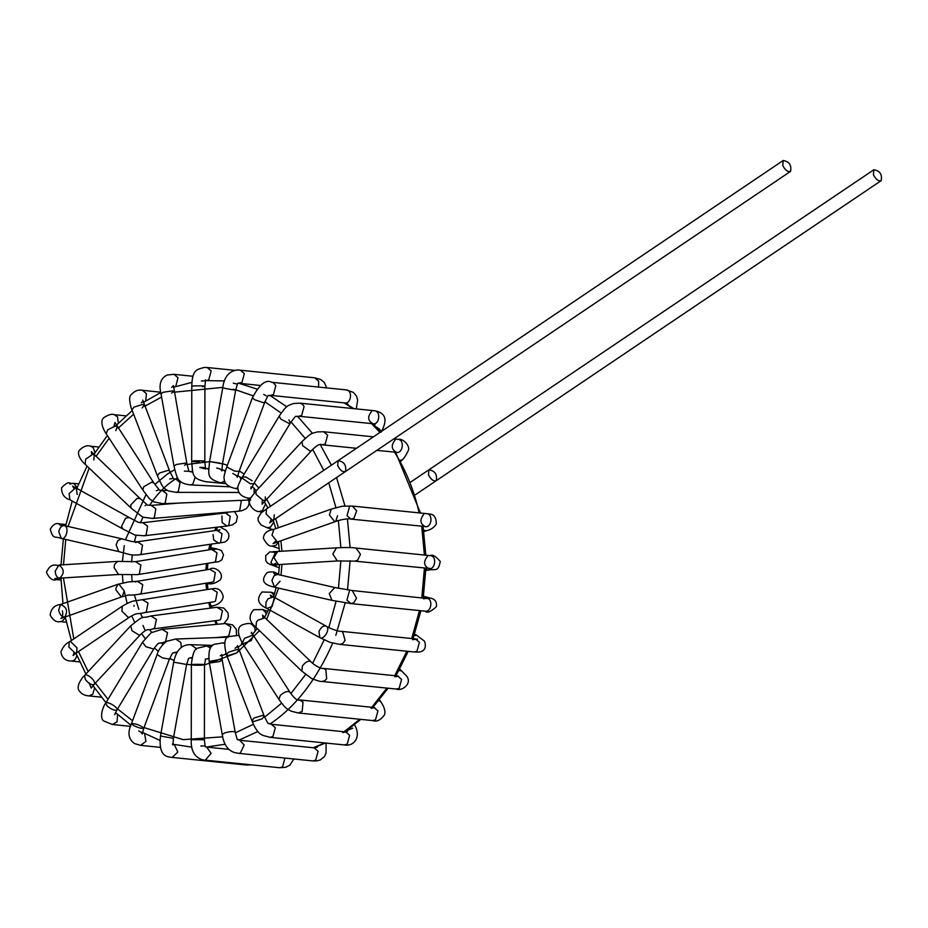 <?xml version="1.0" encoding="UTF-8"?>
<svg xmlns="http://www.w3.org/2000/svg" width="928" height="928" viewBox="0 0 928 928"><rect width="100%" height="100%" fill="white"/><g stroke="black" fill="none" stroke-linecap="round" stroke-linejoin="round"><path stroke-width="1.39" d="M873.434 174.777C875.858 179.487 878.445 181.447 881.182 180.635C882.342 174.418 879.895 170.787 873.851 169.754L873.434 174.777M428.492 474.834L428.91 469.8L428.492 474.834C430.928 479.544 433.504 481.493 436.253 480.692C433.504 481.493 430.928 479.544 428.492 474.834M782.791 165.532C785.216 170.242 787.802 172.19 790.54 171.39C791.7 165.172 789.252 161.542 783.197 160.498L782.791 165.532M337.699 465.682L338.117 460.648L337.699 465.682C340.135 470.392 342.71 472.34 345.46 471.54C342.71 472.34 340.135 470.392 337.699 465.682M881.182 180.635L436.253 480.692C437.401 474.475 434.954 470.844 428.91 469.8L410.234 482.386M345.46 471.54C346.62 465.322 344.172 461.692 338.117 460.648L266.51 508.938L266.092 513.961L272.403 520.144L273.853 519.831L790.54 171.39M261.858 512.314L258.982 511.479L262.322 510.783L265.605 503.742M265.246 496.898L265.489 500.146L263.158 500.459L256.128 494.45L255.873 491.202L301.971 441.635L302.69 445.695L309.975 451.02L311.588 450.579C316.425 445.359 320.009 443.433 322.329 444.814L325.218 444.036L327.63 435.151L323.663 431.752L373.439 436.833M393.832 438.909L397.973 439.338C404.794 439.686 402.949 453.56 396.639 452.4L396.639 452.4C391.361 449.535 390.839 445.44 395.084 440.104M400.397 460.242L402.23 459.824L400.942 461.216M250.2 498.672L248.228 498.185L250.606 497.884M254.11 493.162L254.098 488.348M250.896 487.154L251.001 488.952L253.669 483.743L250.224 483.743L242.753 478.512L242.428 476.957L245.874 476.957L252.138 480.762M248.228 498.185C241.593 496.735 238.16 493.429 237.916 488.29C237.15 486.585 240.828 479.532 242.428 476.957L279.224 416.092L280.755 419.073L288.852 423.319L290.452 422.89L288.921 419.908M253.669 483.743L290.452 422.89C298.039 412.74 293.979 417.762 298.77 416.231L301.658 415.454L304.071 406.568L302.644 404.376L300.092 403.158L374.413 410.744C381.234 411.092 379.39 424.978 373.079 423.806L373.079 423.806C367.801 420.941 367.279 416.846 371.525 411.522M381.199 431.59L379.564 429.154L374.634 425.882M237.951 489.021L235.318 488.511L237.928 487.919M240.978 479.451L239.818 476.853M237.266 477.317L239.064 471.447L234.366 471.018L226.757 466.877L252.393 397.787L254.469 399.655L263.181 402.624L264.712 402.358C270.234 391.245 266.649 397.126 270.535 395.363L273.424 394.597L275.836 385.712L273.435 382.8L271.858 382.301L346.179 389.888C353 390.236 351.155 404.121 344.845 402.949L345.587 402.961M226.142 483.685L220.922 482.908L224.68 480.971M225.214 471.528L223.497 470.102M222.848 469.928L220.841 469.417L221.699 470.496C221.954 469.649 220.272 468.837 216.642 468.06C219.855 468.64 221.595 469.603 221.873 470.948L222.488 463.838L209.566 461.552L220.11 463.107M220.922 482.908C206.863 478.442 208.278 476.215 209.566 461.529L222.766 387.66L225.144 388.403C234.332 390.154 237.058 390.433 233.311 389.238M222.488 463.838L235.7 389.98L237.603 383.334L241.93 382.51L244.342 373.624L240.375 370.226L314.685 377.8L318.652 381.211L318.571 387.069M202.327 461.657C206.236 460.961 203.51 460.682 194.161 460.822C189.973 461.332 191.702 461.645 199.358 461.75L191.678 461.228C192.954 475.38 191.806 478.512 205.738 481.69L226.154 483.697M208.672 469.301L207.025 468.628L208.696 468.791M191.678 461.228L191.783 386.292L194.265 385.886C203.615 385.758 206.341 386.036 202.432 386.721M205.865 380.584L204.728 380.584L205.645 379.807L204.914 386.315L204.81 461.239L205.552 468.965L199.798 467.434C203.464 467.236 205.343 467.666 205.436 468.733L204.926 468.164L207.025 468.628M207.025 380.526L208.765 379.807L211.178 370.922L207.199 367.523L204.16 367.442C197.293 369.576 192.154 369.042 191.783 386.292M230.121 486.84L190.565 484.903L192.873 484.068L195.216 476.946M192.85 472.352L191.203 471.784L192.711 471.853M184.533 465.311L186.911 463.722L185.461 463.118L176.366 464.476L173.988 466.053L160.996 393.808L163.374 392.231L172.469 390.885L173.919 391.488L171.541 393.066M175.74 386.5L177.99 377.731L174.023 374.332L167.4 374.958C160.776 377.87 158.642 384.157 160.996 393.808M238.995 492.455L176.146 492.374L178.292 491.562L180.055 482.641L176.158 479.242L178.466 479.254M176.158 479.242L173.49 478.79L169.662 471.099L168.177 470.334L159.454 473.048L157.412 475.82L131.973 409.898L134.015 407.114L142.738 404.411L144.223 405.165L142.181 407.949M145.708 400.884L146.462 393.727L142.494 390.317L160.73 392.184M249.748 499.832L247.3 497.942M250.746 499.948L163.212 503.753L165.23 502.953L166.831 494.044L162.644 490.634L167.4 490.425M162.644 490.634L159.338 490.042L153.862 482.943L151.658 482.189L143.666 486.829L142.866 490.1L106.244 433.794L107.671 429.803L115.78 425.882L117.253 426.636L115.838 430.627M118.332 423.203L117.543 416.881L114.19 414.677C111.998 413.668 108.634 414.596 104.087 417.484C98.786 421.161 104.481 431.578 106.244 433.794M240.514 500.401L241.21 501.677L239.679 510.551L237.788 511.316L241.976 510.678L246.28 508.66L248.344 506.096L249.122 502.651L248.681 500.041M237.788 511.316L152.424 518.462L154.35 517.662L155.823 508.764L151.322 505.377L178.837 503.069M151.322 505.377C145.487 504.484 150.788 507.616 140.221 498.672L137.112 498.348L130.686 505.041L131.15 508.173L85.202 464.302L85.643 459.14L92.939 454.244L94.262 454.801L93.809 459.975M95.004 452.609L93.078 447.412L90.538 446.194C87.325 444.953 83.717 446.206 79.715 449.941C75.516 454.082 83.276 463.153 85.202 464.302M226.931 513.126L227.952 512.558L225.423 512.975L230.237 516.42L228.764 525.271L226.954 526.025L222.14 522.58L221.954 515.98M234.506 511.595L237.452 516.444L236.188 522.267L232.383 524.923L226.954 526.025L144.316 535.769L146.172 534.98L147.575 526.095L142.784 522.731L225.423 512.975M142.784 522.731L138.249 522.325L129.305 517.557L125.628 518.126L121.498 526.42L122.96 529.053L69.971 499.832L69.055 493.661L75.377 488.047L76.316 488.337L77.221 494.496M77.012 487.78L74.298 483.778L72.72 483.279L69.832 484.056M218.648 530.48L220.052 529.795L216.92 530.329L222.024 533.751L220.551 542.59L218.799 543.321L213.695 539.899L213.08 534.621M219.948 526.802C228.392 532.208 223.764 527.394 228.566 533.577C229.564 537.486 228.195 540.34 224.437 542.161L139.304 554.805L141.114 554.028L142.494 545.154L137.437 541.813L135.685 542.544M216.92 530.329L137.437 541.813L131.973 541.581L121.649 538.785L117.937 540.537L116.104 544.771L118.726 551.58L61.352 538.46L58.742 531.651C59.81 527.533 61.654 525.538 64.287 525.666L64.287 525.666C69.6 526.57 66.294 540.026 61.352 538.46C55.158 535.781 53.163 540.166 50.251 529.25C55.506 519.9 60.436 525.12 61.631 524.076L65.934 524.517M64.6 525.735L61.642 524.076M210.61 547.648L212.292 548.03L210.47 548.251M215.957 562.032L218.695 561.765L221.873 559.758L223.509 554.898L221.444 550.582L216.502 548.784L211.642 549.411L216.978 552.81L215.458 561.649L213.73 562.368L216.955 561.916L215.331 561.73M213.73 562.368L137.634 574.629L139.362 573.91L140.882 565.071L135.546 561.66L211.642 549.411M135.546 561.66L117.74 561.394L114.562 564.456L114.063 567.53L118.552 574.502L59.694 578.156C57.037 577.831 55.541 575.511 55.204 571.184L58.882 565.048C64.38 569.015 64.647 573.376 59.694 578.156L54.752 578.573M117.74 561.394L58.882 565.048C57.606 566.915 51.69 560.802 46.4 572.321C49.52 578.666 52.884 581.09 56.504 579.594L60.239 578.121M207.373 583.202L209.194 583.758C212.28 584.292 215.946 583.004 220.214 579.896C225.075 572.924 214.055 565.546 209.832 569.258L215.342 572.634L213.742 581.485L211.978 582.204L213.104 581.856M211.978 582.204L139.386 594.245L141.137 593.526L142.738 584.675L137.24 581.299L135.488 582.018M115.884 588.34L116.035 590.057L121.255 596.785L122.299 596.658L124.201 590.892L118.981 584.164L117.937 584.28L115.884 588.34M58.626 610.288L60.517 604.511C66.619 606.854 68.069 610.984 64.89 616.888L64.89 616.888C62.048 617.201 59.96 614.997 58.626 610.288M60.169 621.598L61.979 621.377L65.389 617.816M210.795 605.706L212.941 605.914C219.031 604.348 222.453 601.274 223.196 596.716C221.769 590.069 217.906 587.459 211.607 588.862L217.198 592.238L215.482 601.1L214.38 601.657M213.637 601.843L144.455 612.677L146.299 611.946L148.004 603.072L142.413 599.708M211.607 588.862L135.21 600.822C132.588 600.857 128.296 602.632 122.322 606.17L121.916 611.192L128.215 617.375L129.665 617.05L76.583 652.848L75.133 653.173L68.834 646.99L69.24 641.967C65.691 643.591 62.907 646.92 60.888 651.92C62.014 657.94 65.424 660.98 71.143 661.026L71.143 661.026C74.078 661.096 75.98 659.205 76.862 655.365M70.69 641.654L77.001 647.825L76.583 652.848L73.103 655.539L73.973 652.848M223.787 623.686L227.546 619.046L228.358 616.238L228.068 612.979L223.776 608.026L216.885 607.272L222.453 610.636L220.609 619.521L219.066 620.206M152.563 628.998L154.57 628.244L156.414 619.359L150.846 615.983L216.885 607.272M150.846 615.983C139.328 619.614 147.053 612.874 130.686 625.843L131.996 630.715L139.328 635.239L140.302 634.787L94.215 684.354C91.779 685.398 88.81 683.774 85.318 679.47L84.599 675.422C86.617 672.464 97.046 681.778 94.215 684.354L91.222 688.112L88.96 682.637M130.686 625.843L84.599 675.422C82.36 677.301 75.029 686.894 79.634 691.302C81.502 693.993 84.576 695.536 88.844 695.907L92.719 694.295L94.598 688.089M236.547 635.193L236.222 629.138L232.545 624.869L225.423 623.535L230.852 626.922L228.856 635.831L226.884 636.585M165.694 642.176L163.316 642.385L165.544 641.608L167.55 632.699L162.122 629.312L225.423 623.535M162.122 629.312L151.136 632.722L142.506 642.246L145.87 646.712L153.746 649.043L116.963 709.897C114.921 710.883 111.685 709.607 107.254 706.092L105.722 703.111C106.662 700.559 118.726 707.67 116.963 709.897L114.596 714.746M142.506 642.246L105.722 703.111C103.46 705.373 98.472 718.632 104.33 721.253L112.416 724.501L117.09 721.798L117.578 714.514M177.039 652.129L176.146 652.152L177.097 652.024M181.366 647.466L180.856 642.443L175.682 639.032L228.242 637.176M175.682 639.032L167.771 641.004C165.973 640.61 158.108 649.09 157.11 654.542L162.574 657.952L169.418 659.112L143.782 728.213C142.1 728.851 138.69 727.946 133.539 725.51L131.474 723.643C136.103 723.573 140.198 725.104 143.782 728.213L142.262 734.048L140.94 732.099L141.984 732.296M157.11 654.542L131.474 723.643C127.322 732.668 128.377 739.326 134.653 743.618L140.65 745.358L145.94 741.379L144.582 733.561M191.957 657.859L190.414 657.801L192.003 657.592M196.156 649.507L195.669 648.104L190.832 644.682L212.756 645.389M190.832 644.682C187.096 644.624 177.271 644.635 173.687 662.151L186.609 664.471L173.408 738.328L160.486 736.02C159.001 749.372 162.098 756.39 169.801 757.062L172.132 757.445L177.816 752.051L174.313 744.558M171.645 757.364L246.454 765.02L251.5 764.858M248.774 764.579L246.454 765.02M193.859 664.344C203.209 664.204 205.923 664.483 202.026 665.179C194.776 665.376 191.4 665.167 191.887 664.541L204.508 664.773L205.575 659.054M207.06 658.938L208.73 658.254M210.494 648.115L206.816 645.981L211.665 646.503M206.816 645.981L197.931 648.08C194.636 648.347 192.456 653.904 191.377 664.75L191.887 664.541M204.508 664.773L204.392 739.697L191.261 739.686C190.24 758.698 203.661 760.299 205.308 760.148L211.108 753.292L206.631 747.086L228.868 749.348M284.919 758.072L282.506 766.957L279.618 767.723L285.766 767.27L289.919 765.101L293.84 758.976M224.843 654.553L225.956 653.37M224.576 643.556L222.813 642.86L224.646 643.197M210.436 661.188L220.748 659.344L222.186 659.947L219.808 661.525L210.714 662.87L209.264 662.267L210.436 661.188M220.261 655.76L221.873 654.611L222.186 659.947L235.178 732.18C233.636 731.148 230.121 731.403 224.634 732.934L222.256 734.512C224.889 753.211 236.721 752.828 238.484 753.327L240.294 753.107L244.168 745.033L239.818 740.266L314.14 747.852L318.107 751.251L315.694 760.136L312.806 760.914L316.471 760.937L320.288 759.951L324.475 756.517L326.053 753.072L326.099 743.061M241.141 645.018L241.988 642.547M238.751 635.761L237.962 635.483L238.728 635.68M228.3 652.291L237.278 649.403L238.763 650.168L236.721 652.952L227.998 655.655L226.513 654.901L228.3 652.291M253.994 718.04L251.952 720.824L253.437 721.59L262.16 718.875L264.202 716.103L262.717 715.337L253.994 718.04M237.962 635.483L229.193 636.515C224.437 637.42 223.544 643.556 226.513 654.901L251.952 720.824C258.703 737.099 262.821 734.941 270.025 737.342L272.913 736.565L275.326 727.68L271.347 724.281M342.78 732.633L345.668 731.867L349.636 735.266L347.223 744.152L344.334 744.929C353.962 746.762 361.386 737.064 354.844 725.348L354.357 724.849M346.654 730.649L352.802 728.132M255.119 631.295L254.829 627.456L251.534 624.196L253.541 624.822M244.447 638.348L252.462 635.274L253.321 635.889L251.175 640.598L243.171 643.672L242.312 643.046L244.447 638.348M251.326 633.372L251.407 632.246L289.93 692.207C287.703 690.687 284.513 691.743 280.349 695.362L278.922 699.364C285 707.82 285.72 708.261 291.322 711.231L298.317 712.982L302.192 711.37L303.015 702.125L299.651 699.921L373.972 707.496L377.94 710.906L375.527 719.792L372.638 720.569C376.536 722.158 380.48 720.256 384.47 714.873C385.665 711.474 384.378 706.997 380.573 701.452L378.705 700.686M371.084 708.273L374.784 707.67M266.208 614.394L265.849 612.724L262.821 609.557L267.774 611.297M262.821 609.557L253.715 609.708C248.252 615.774 248.994 621.644 255.966 627.316L256.418 622.154L257.926 620.182L265.025 617.828L262.589 615.09L262.879 616.981M310.984 661.699L310.984 661.687C308.421 660.4 305.544 661.85 302.366 666.026L301.913 671.188L311.53 678.472C317.214 680.746 320.694 681.744 321.97 681.465L324.858 680.7L326.656 678.762L325.856 669.622L323.304 668.404L397.625 675.99L401.592 679.389L399.179 688.274L396.291 689.052C402.288 691.72 414.433 682.266 404.747 674.157L401.627 670.932L399.017 670.48M265.025 617.828L310.984 661.687C313.467 664.97 322.109 669.413 323.304 668.404M394.736 676.767L398.599 676.21M401.754 671.083L399.736 669.134M274.085 595.289L271.278 592.273L274.618 593.537M267.983 598.885L273.215 596.936L274.224 597.98L272.113 606.483L266.881 608.432L265.872 607.399L265.965 602.272L267.983 598.885M318.954 631.492L319.858 637.664C323.814 640.424 330.925 628.488 326.204 626.168L326.204 626.168C323.478 625.379 321.065 627.154 318.954 631.492M271.278 592.273L262.056 591.994C256.186 598.838 257.798 604.314 266.881 608.432L319.858 637.664L330.032 642.338L339.787 644.38L342.676 643.614L345.088 640.401L342.699 631.817L341.121 631.318L415.431 638.905L419.41 642.304L416.985 651.189L414.108 651.966L418.748 652.094C424.583 651.352 426.532 647.744 424.595 641.26L416.846 635.413L414.201 635.425M412.542 639.682L417.519 639.021M278.342 574.618L276.498 573.226L278.667 574.061M280.07 581.23L274.526 587.215L271.904 580.394L274.108 575.754L277.46 574.409L273.806 573.388L275.372 574.757M277.46 574.409L334.822 587.528L329.278 593.514L331.888 600.335L274.526 587.215C272.855 586.496 256.395 584.57 267.241 572.506C271.37 571.474 274.456 571.718 276.498 573.226M331.888 600.335L350.877 603.583L353.765 602.817L356.549 598.2L352.199 590.521M349.322 591.298L346.91 600.184L350.877 603.583L425.186 611.169C427.008 613.338 430.754 611.842 436.404 606.68C436.949 602.655 435.615 599.975 432.402 598.63L425.152 596.727L423.342 597.145M423.632 598.885L426.52 598.108C433.341 598.456 431.497 612.341 425.186 611.169M274.885 553.552L270.918 562.519L273.598 565.651L278.33 564.607M275.709 552.438L269.909 551.8L265.698 555.675L265.802 560.721L267.426 562.971L270.152 564.479L278.435 564.595L273.946 557.624L277.623 551.487L272.832 551.673L275.5 552.67M277.623 551.487L336.493 547.845L332.816 553.981L337.305 560.953L354.682 561.127L357.57 560.35L360.482 554.271L356.004 548.065L430.325 555.652C437.146 555.988 435.302 569.873 428.991 568.713L428.991 568.713C423.713 565.848 423.191 561.753 427.437 556.417M425.836 569.432L427.947 570.198L425.801 570.337M279.224 548.657L271.985 546.07L275.755 545.513L278.516 542.254M275.593 541.233L273.087 543.634L278.238 541.72L277.194 541.836L271.974 535.108L273.876 529.331L331.296 509.101L329.394 514.878L334.602 521.606L335.658 521.49L337.56 515.713M349.45 506.839L347.037 515.724L351.004 519.123L353.893 518.358L356.677 510.829L352.338 506.062L426.648 513.648C433.469 513.996 431.624 527.881 425.314 526.71L425.314 526.71C420.036 523.844 419.514 519.75 423.76 514.425M278.238 541.72L335.658 521.49C338.778 519.97 348.893 518.126 351.004 519.123L426.532 526.652M423.655 530.248L426.3 530.735L423.852 531.605M272.971 529.656L267.032 527.707L270.593 527.081L273.83 522.058M274.259 514.796L273.853 519.831L269.746 522.847L271.069 519.75M344.01 402.868L353.255 408.587M371.641 423.667L379.935 432.448M394.551 452.18C405.977 470.403 414.178 490.634 419.143 512.882M421.706 526.338L424.409 555.037M424.432 568.249L421.822 597.632M419.468 610.589L411.707 638.522M406.847 651.224L394.713 675.688M386.883 688.089L371.792 707.275M359.832 719.258L344.137 731.705M324.788 742.934L313.223 747.759M238.821 383.264L256.754 389.006M269.77 395.328L286.787 406.777M297.436 416.185L312.492 433.364M320.346 444.767L331.377 465.195M336.539 477.549L344.961 505.911M347.432 518.949L350.1 547.613M350.123 560.767L347.513 589.964M345.17 602.898L335.832 635.297M332.746 643.15C316.46 679.934 295.533 706.904 269.955 724.037M257.938 731.508L238.995 740.138M225.144 744.256L206.341 747.04M73.799 638.893L63.429 577.924M63.498 564.758L65.772 539.47M68.057 526.524L89.169 468.095M95.99 456.46L109.156 438.26M118.216 428.121L133.632 414.19M144.664 406.313L161.588 397.068M174.046 392.208L222.824 387.37M235.724 389.818L253.17 395.815M264.921 401.778L281.184 413.064M291.032 421.962L305.208 438.399M312.701 449.419L323.744 470.334M328.767 482.792L335.936 507.604M338.372 520.585L340.878 547.624M340.889 560.756L338.43 588.329M336.087 601.263L328.825 627.548M324.15 639.891L312.666 663.242M305.648 674.505L290.87 693.599M281.613 703.18L264.631 717.17M253.425 724.304L235.306 732.853M222.72 736.82L183.129 739.651L144.014 727.575M132.542 720.743L117.554 708.911M108.019 699.294L95.364 683.124M88.183 671.559L78.486 651.572M127.136 603.339L124.201 590.892M123.018 582.772L122.357 574.386M122.438 561.254L124.271 545.594M125.466 539.702L146.009 494.624M154.86 484.439L167.62 473.883L174.708 469.614M187.05 464.476L209.67 461.622M222.511 463.698L227.372 465.23M239.273 470.89L244.145 474.115M254.226 482.827L258.854 488.012M266.568 498.986L270.524 506.236M275.651 518.613L278.377 527.754M280.917 540.78L281.926 551.22M281.973 564.375L281.01 575.221M278.644 588.155L266.661 619.382M259.48 630.68L236.721 652.952L204.496 664.97M191.377 664.924L186.656 664.228M174.023 660.458L169.673 658.474M158.41 651.386L154.373 648.046M145.128 638.371L141.497 633.569M134.595 622.131L131.625 615.821M210.18 608.153L208.742 602.608M206.526 589.663L205.97 583.202M205.935 569.896L206.434 563.551M208.649 549.886L209.937 544.608M214.646 530.654L216.085 527.301M223.729 513.184L224.205 512.453M216.352 624.37L214.716 620.797M138.806 609.325L134.386 594.871M132.182 581.868L131.625 575.116M131.637 561.985L132.228 554.967M134.409 541.975L136.08 535.386M140.441 522.8L142.935 517.221M149.547 505.4C157.922 492.884 167.26 483.674 177.55 477.758M190.6 471.737L192.525 471.122M206.747 468.594L208.707 468.512M191.887 658.196L190.008 657.813M176.506 653.103L174.94 652.303M163.038 644.322L161.205 642.733M151.658 632.42L149.512 629.52M142.518 617.77L140.441 613.304M873.851 169.754L428.91 469.8M783.197 160.498L338.117 460.648M436.253 480.692L415.442 494.717M258.97 511.479C255.246 512.14 246.697 504.646 250.235 498.614L255.873 491.202M311.588 450.579L262.09 504.252L262.288 500.772M301.971 441.635C311.97 432.065 311.46 433.77 317.399 431.903L323.663 431.752M322.329 444.814L356.433 448.294M376.838 450.37L397.462 452.4M397.973 439.338C402.706 438.028 410.721 445.742 408.169 450.869C405.698 455.834 403.726 458.826 402.23 459.824M279.224 416.092C287.158 404.48 287.796 405.814 293.526 403.518L300.092 403.158M298.77 416.231L373.822 423.818M374.413 410.744C385.723 412.67 387.962 419.792 381.106 432.135M374.204 424.2L374.993 424.676L374.204 424.2M235.909 475.043L237.116 476.772C237.939 476.644 236.489 475.542 232.789 473.466M235.318 488.511C228.218 486.84 224.53 483.755 224.274 479.242C223.509 478.106 224.344 473.988 226.757 466.877M239.064 471.447L264.712 402.358M252.393 397.787C259.527 384.238 266.023 379.076 271.858 382.301M263.714 394.4L266.301 395.873M270.535 395.363L344.845 402.949M346.179 389.888L353.324 392.358L356.561 396.117L357.64 400.154L356.282 408.9M346.098 403.448L348.023 404.248L346.098 403.448M222.766 387.66C225.11 368.683 238.856 369.669 240.375 370.226M233.311 383.194L236.28 383.879M239.041 383.287L260.026 385.422M314.685 377.8L320.612 379.482L324.243 382.406L326.76 387.904M201.376 381.037L204.415 380.84M207.199 367.523L235.329 370.388M190.565 484.903C185.182 484.288 181.656 482.966 179.962 480.959C178.153 480.634 176.158 475.67 173.988 466.053M191.203 471.784L188.906 471.354L186.911 463.722L173.455 385.561L171.634 387.37M184.359 471.111L188.86 471.285L184.359 471.122M174.023 374.332L192.978 376.269M176.146 492.374L168.478 490.947C163.316 487.85 163.119 488.615 157.412 475.82M169.638 478.999L172.852 478.396L169.65 479.01M169.662 471.099L142.761 400.072M131.973 409.898C131.103 408.923 127.994 396.952 130.86 395.073C134.374 390.966 138.249 389.377 142.494 390.317M141.265 402.752L142.042 401.928M163.212 503.753L153.317 501.746L149.454 498.73L142.866 490.1M156.345 490.726L158.375 489.845L156.356 490.726M153.862 482.943L114.991 422.484L114.028 426.022M114.19 414.677L125.988 415.883M152.424 518.462L142.773 517.151L131.15 508.173M145.116 505.714L146.102 504.994L145.128 505.725M140.221 498.672L91.304 451.611L91.756 454.314M90.538 446.194L98.716 447.029M144.316 535.769L135.082 535.12L122.96 529.053M129.305 517.557L72.581 486.052L73.915 488.244M69.971 499.832C64.426 498.185 61.608 494.172 61.526 487.803C69.797 479.335 69.113 484.439 72.72 483.279L78.613 483.882M139.304 554.805C134.966 555.234 131.509 555.083 128.946 554.376L118.726 551.58M121.649 538.785L59.299 524.424L61.793 526.257M212.292 548.03L216.792 548.924L213.8 549.654M137.634 574.629L118.552 574.502M56.504 579.594L60.993 580.058M207.408 583.863L209.194 583.758M66.34 622.224L60.181 621.598C56.457 622.537 53.105 620.345 50.135 615.02C51.121 608.606 54.578 605.102 60.517 604.511L117.937 584.28L128.238 581.972L137.24 581.299L209.832 569.258M139.386 594.245C125.454 596.31 133.655 593.433 122.299 596.658L60.865 618.524C62.594 617.572 63.116 615.02 62.431 610.856M211.016 606.587L212.941 605.914M144.455 612.677C134.792 614.788 138.469 612.016 129.665 617.05M133.992 605.346L134.084 606.309M122.322 606.17L69.24 641.967M71.143 661.026L79.738 661.908M140.302 634.787C148.329 627.108 147.564 630.982 152.575 628.998L218.614 620.287M142.924 625.449L144.768 629.555M88.856 695.907L101.361 697.183M215.54 637.629L226.618 636.608M163.316 642.385C158.908 644.542 160.092 639.856 153.746 649.043M112.416 724.501L130.535 726.346M176.146 652.152C171.622 654.321 174.267 649.554 169.418 659.112M138.794 731.009L141.532 732.517M140.65 745.358L160.057 747.342M190.414 657.801L188.57 658.474L186.609 664.471M173.687 662.151L160.486 736.02M173.408 738.328L172.979 744.952L172.33 744.14L173.466 744.384M191.377 664.75L191.261 739.686M204.392 739.697L205.181 746.715L206.642 747.086M200.831 746.077L203.87 745.892L201.086 746.008M205.308 760.148L279.618 767.723M222.813 642.86L214.113 644.368C209.774 645.818 208.15 651.781 209.264 662.267L222.256 734.512M235.178 732.18C238.635 744.059 236.188 737.76 239.818 740.266M238.484 753.327L312.806 760.914M314.14 747.852L314.859 747.991M315.044 747.806L317.33 747.226L315.044 747.806M237.232 646.526L237.545 645.61L264.202 716.103C269.851 727.401 266.858 721.833 271.359 724.281L346.399 732.006M235.051 648.278L237.197 646.572M270.025 737.342L344.334 744.929M345.831 732.273L347.536 731.45M354.844 725.348L354.589 724.664M251.534 624.196C249.91 623.094 246.929 623.28 242.591 624.776C237.162 626.864 237.069 632.954 242.312 643.046L278.922 699.364M289.93 692.207C294.28 698.448 297.528 701.023 299.651 699.921M298.317 712.982L372.638 720.569M380.573 701.452L379.471 699.747M262.879 616.969L262.798 617.561M255.966 627.316L301.913 671.188M321.97 681.465L396.291 689.052M341.121 631.318C338.998 631.84 328.976 628.14 326.204 626.168L270.268 595.057L271.359 597.528M339.787 644.38L414.108 651.966M416.846 635.413L414.607 634.172M334.822 587.528L352.211 590.521L428.11 598.618M425.465 596.785L423.47 596.321M275.79 563.296L273.54 564.421L270.245 564.433L279.293 567.808M278.435 564.595L337.305 560.953M336.493 547.845C346.04 547.358 352.547 547.439 356.004 548.065M354.682 561.127L430.58 568.551M430.325 555.652C432.46 554.248 435.766 556.185 440.266 561.475C438.051 572.97 435.255 568.388 427.947 570.198M271.985 546.07C269.422 546.685 266.545 544.11 263.378 538.356C263.61 533.461 267.102 530.456 273.876 529.331M331.296 509.101L342.235 506.201L352.338 506.062M426.648 513.648C428.852 514.588 436.346 511.989 436.288 524.053C434.153 527.556 430.824 529.784 426.3 530.735M267.032 527.707L261.162 525.016L258.251 520.968L258.077 517.894L261.22 512.859L266.51 508.938M344.52 402.914L353.87 408.645M372.464 423.748L380.457 432.1M395.63 452.296L420.477 513.022M423.087 526.478L425.824 555.188M425.859 568.388L423.249 597.771M420.883 610.728L413.088 638.661M408.204 651.363L395.989 675.828M388.101 688.216L372.894 707.391M360.83 719.362L345.007 731.798M325.461 743.003L313.78 747.817M76.003 653.254L85.886 674.03M92.997 685.711L105.966 702.693M115.478 712.565L130.918 725.197M142.483 732.424L159.871 740.347M172.875 744.233L191.794 747.133M224.448 380.909L205.39 380.631M191.922 382.336L173.397 387.301M160.776 392.521L143.283 402.462M132.24 410.582L116.371 425.233M107.358 435.499L93.856 454.418M87.081 466.111L76.711 488.557M72.21 501.062L65.633 525.967M63.359 538.924L61.016 564.908M60.946 578.074L62.976 603.641M65.18 616.784L71.375 640.529M221.804 469.719L225.481 470.624M237.696 475.635L241.767 478.059M252.161 486.388L256.302 490.75M264.248 501.514L267.925 507.987M273.215 520.26L275.802 528.658M278.435 541.65L279.409 551.383M279.49 564.537L278.597 574.676M276.208 587.598L273.505 597.098M268.656 609.418L264.573 617.387M257.265 628.558L252.428 634.45M242.753 643.742L237.858 647.431M226.177 653.985L221.757 655.736M208.777 658.764L205.204 659.066M215.806 620.658L217.419 624.266M225.597 512.337L225.168 513.01M217.57 527.127L216.154 530.445M211.445 544.388L210.146 549.643M207.907 563.308L207.385 569.664M207.362 582.97L207.872 589.454M210.006 602.411L211.398 607.991"/></g></svg>
